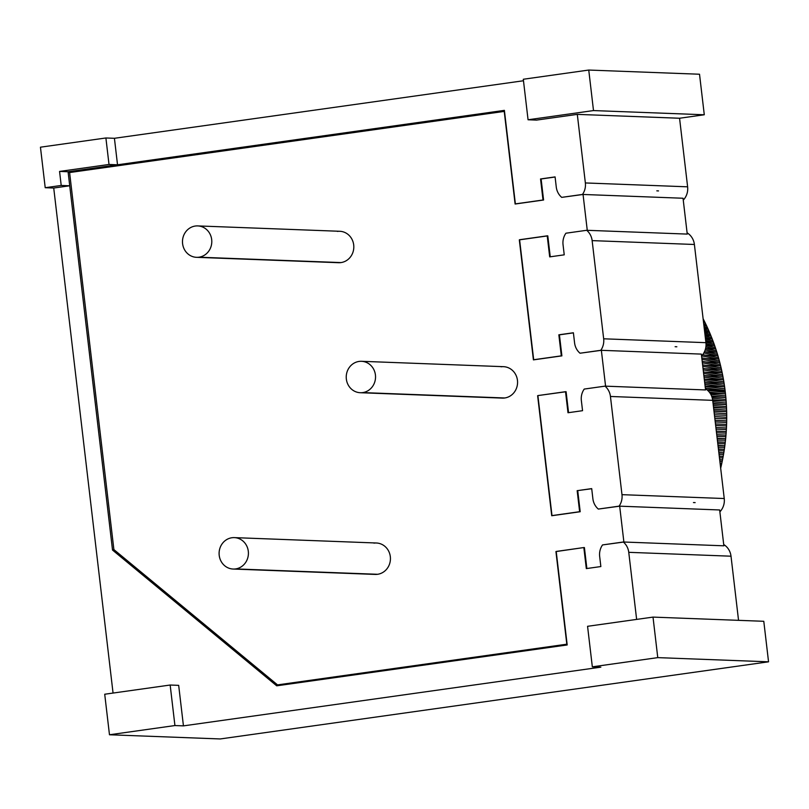 <?xml version="1.0" encoding="UTF-8"?>
<svg xmlns="http://www.w3.org/2000/svg" width="809" height="809" viewBox="0 0 809 809"><rect width="100%" height="100%" fill="white"/><g stroke="black" fill="none" stroke-linecap="round" stroke-linejoin="round"><path stroke-width="1.21" d="M220.25 738.951L768.55 661.813L763.787 621.292L653.015 617.105L763.787 621.292L768.55 661.813L220.25 738.951L109.478 734.764L220.25 738.951M738.546 620.341L731.012 556.198A15.725 14.653 -87.8 0 0 723.721 544.538A15.725 14.653 92.2 0 1 731.012 556.198L628.755 552.325A15.725 14.653 -87.8 0 0 623.314 542L723.863 545.812L719.656 509.963L619.097 506.151A15.725 14.653 -87.8 0 0 621.979 494.663L724.237 498.526L712.699 400.344A15.725 14.653 -87.8 0 0 705.408 388.684A15.725 14.653 92.2 0 1 712.699 400.344L610.441 396.471A15.725 14.653 -87.8 0 0 605.001 386.146L605.577 386.166L601.36 350.317L580.023 353.22L600.794 350.297A15.725 14.653 -87.8 0 0 603.666 338.799L705.923 342.672L694.395 244.48A15.725 14.653 -87.8 0 0 687.104 232.83A15.725 14.653 92.2 0 1 694.395 244.48L592.137 240.617A15.725 14.653 -87.8 0 0 586.697 230.292L587.263 230.312L583.056 194.463L561.709 197.366L582.48 194.443A15.725 14.653 -87.8 0 0 585.362 182.945L577.302 114.372L536.579 120.096L528.065 119.772L536.579 120.096L577.302 114.372L585.362 182.945L687.62 186.818L679.56 118.245L704.285 114.767L699.522 74.236L588.75 70.049L699.522 74.236L704.285 114.767L679.56 118.245L577.302 114.372L679.56 118.245L687.62 186.818A15.725 14.653 92.2 0 1 683.261 200.116A15.725 14.653 -87.8 0 0 687.62 186.818L585.362 182.945A15.725 14.653 -87.8 0 1 582.48 194.443L561.709 197.366L583.056 194.463L587.263 230.312L687.245 234.094L683.039 198.245L583.056 194.463L683.039 198.245L687.245 234.094L586.697 230.292L565.926 233.214A15.725 14.653 -87.8 0 0 563.044 244.702L564.237 254.835L549.695 256.878L564.237 254.835L563.044 244.702A15.725 14.653 -87.8 0 1 565.926 233.214L586.697 230.292A15.725 14.653 -87.8 0 1 592.137 240.617L603.666 338.799L705.923 342.672L694.395 244.48L592.137 240.617L603.666 338.799A15.725 14.653 -87.8 0 1 600.794 350.297L580.023 353.22L601.36 350.317L605.577 386.166L705.559 389.948L701.342 354.099L601.36 350.317L701.342 354.099L705.559 389.948L605.001 386.146L584.229 389.068A15.725 14.653 -87.8 0 0 581.358 400.566L582.551 410.689L567.999 412.742L565.531 391.698L537.894 395.581L551.991 515.596L579.628 511.703L577.161 490.669L591.703 488.616L592.886 498.748A15.725 14.653 -87.8 0 0 598.326 509.073L619.097 506.151A15.725 14.653 -87.8 0 0 621.979 494.663L724.237 498.526A15.725 14.653 92.2 0 1 719.879 511.824A15.725 14.653 -87.8 0 0 724.237 498.526L712.699 400.344L610.441 396.471L621.979 494.663L610.441 396.471A15.725 14.653 -87.8 0 0 605.001 386.146L584.229 389.068A15.725 14.653 -87.8 0 0 581.358 400.566L582.551 410.689L567.999 412.742L565.531 391.698L566.098 391.718L568.555 412.661L566.098 391.718L537.894 395.581L551.991 515.596L580.195 511.733L551.728 515.737L537.631 395.722L551.728 515.737L580.195 511.733L577.727 490.689L580.195 511.733L579.628 511.703L577.161 490.669L591.703 488.616L592.886 498.748A15.725 14.653 -87.8 0 0 598.326 509.073L619.674 506.171L623.881 542.02L723.863 545.812L719.656 509.963L619.674 506.171L598.326 509.073L619.674 506.171L623.881 542.02L602.543 544.922A15.725 14.653 -87.8 0 0 599.661 556.42L600.854 566.553L586.313 568.596L583.835 547.551L556.208 551.445L567.19 644.955L276.718 685.82L112.522 550.059L69.726 185.777L53.728 188.032L113.058 693.06L53.728 188.032L45.213 187.708L61.211 185.453L59.563 171.427L109.013 164.47L117.527 164.793L504.391 110.368L504.229 111.409L69.594 172.55L68.077 171.751L112.522 550.059L113.887 549.584L69.594 172.55L113.887 549.584L277.527 684.889L566.816 644.197L555.935 551.576L583.835 547.551L586.313 568.596L600.854 566.553L599.661 556.42A15.725 14.653 -87.8 0 1 602.543 544.922L623.314 542A15.725 14.653 -87.8 0 1 628.755 552.325L636.632 619.411L628.755 552.325L731.012 556.198L738.546 620.341M701.565 355.97A15.725 14.653 -87.8 0 0 705.923 342.672A15.725 14.653 92.2 0 1 701.565 355.97M587.567 626.308L653.015 617.105L587.567 626.308L592.33 666.828L657.768 657.626L768.55 661.813L657.768 657.626L653.015 617.105L657.768 657.626L592.33 666.828L600.844 667.152L592.33 666.828L587.567 626.308M178.678 685.354L183.441 725.875L600.844 667.152L183.441 725.875L178.678 685.354L170.163 685.031L178.678 685.354M591.713 488.717L577.161 490.669L591.713 488.717M573.399 332.863L559.413 334.835L561.891 355.869L533.414 359.874L519.59 239.727L533.687 359.742L561.891 355.869L559.413 334.835L558.847 334.815L573.389 332.762L574.582 342.895A15.725 14.653 -87.8 0 0 580.023 353.22A15.725 14.653 -87.8 0 1 574.582 342.895L573.389 332.762L558.847 334.815L561.315 355.849L561.891 355.869L533.414 359.874L519.317 239.868L547.794 235.864L550.251 256.807L547.794 235.864L547.218 235.844L549.695 256.878L547.218 235.844L519.59 239.727L533.687 359.742L561.315 355.849L558.847 334.815L573.399 332.863M555.095 177.009L541.11 178.971L543.577 200.015L515.111 204.02L504.229 111.409L69.594 172.55L68.077 171.751L117.527 164.793L68.077 171.751L59.563 171.427L109.013 164.47L105.898 137.975L40.45 147.187L45.213 187.708L61.211 185.453L69.726 185.777L68.077 171.751L59.563 171.427L61.211 185.453L69.726 185.777L53.728 188.032L45.213 187.708L40.45 147.187L105.898 137.975L114.423 138.299L523.474 80.748L114.423 138.299L117.527 164.793L504.391 110.368L515.373 203.878L543.011 199.995L540.543 178.951L555.085 176.908L556.268 187.041A15.725 14.653 -87.8 0 0 561.709 197.366A15.725 14.653 -87.8 0 1 556.268 187.041L555.085 176.908L540.543 178.951L543.011 199.995L543.577 200.015L541.11 178.971L540.543 178.951L555.095 177.009M584.411 547.572L586.869 568.515L584.411 547.572L583.835 547.551L584.411 547.572M501.074 366.801A15.725 14.653 92.2 0 1 517.457 380.341A15.725 14.653 92.2 0 1 504.745 397.977A15.725 14.653 92.2 0 1 499.901 397.795M373.95 543.122A15.725 14.653 92.2 0 1 390.322 556.663A15.725 14.653 92.2 0 1 377.611 574.289A15.725 14.653 92.2 0 1 372.777 574.107M337.333 231.404A15.725 14.653 92.2 0 1 353.705 244.945A15.725 14.653 92.2 0 1 340.993 262.581A15.725 14.653 92.2 0 1 336.16 262.399M566.816 644.197L556.208 551.445L567.19 644.955L566.816 644.197L277.527 684.889L276.718 685.82L567.19 644.955L566.816 644.197M277.527 684.889L113.887 549.584L112.522 550.059L276.718 685.82L277.527 684.889M104.715 694.233L109.478 734.764L174.926 725.552L170.163 685.031L104.715 694.233L170.163 685.031L174.926 725.552L183.441 725.875L174.926 725.552L109.478 734.764L104.715 694.233M523.302 79.252L588.75 70.049L523.302 79.252L528.065 119.772L593.503 110.57L588.75 70.049L593.503 110.57L704.285 114.767L593.503 110.57L528.065 119.772L523.302 79.252M109.013 164.47L117.527 164.793L114.423 138.299L105.898 137.975L109.013 164.47M656.827 190.843L658.526 190.914M675.131 346.697L676.84 346.768M543.011 199.995L515.111 204.02L543.011 199.995M515.111 204.02L504.391 110.368L515.111 204.02M361.481 361.299L503.501 366.679A15.725 14.653 92.2 0 1 517.558 381.636A15.725 14.653 92.2 0 1 504.745 397.977A15.725 14.653 92.2 0 1 502.318 398.099L360.288 392.719A15.725 14.653 -87.8 0 0 362.715 392.598L504.745 397.977L362.715 392.598A15.725 14.653 -87.8 0 0 375.528 376.266A15.725 14.653 -87.8 0 0 361.481 361.299A15.725 14.653 -87.8 0 0 359.054 361.431A15.725 14.653 -87.8 0 0 346.242 377.763A15.725 14.653 -87.8 0 0 360.288 392.719M359.054 361.431A15.725 14.653 -87.8 0 0 346.343 379.057A15.725 14.653 -87.8 0 0 362.715 392.598A15.725 14.653 -87.8 0 0 375.427 374.971A15.725 14.653 -87.8 0 0 359.054 361.431M234.357 537.621L376.377 543.001A15.725 14.653 92.2 0 1 390.423 557.957A15.725 14.653 92.2 0 1 377.611 574.289A15.725 14.653 92.2 0 1 375.184 574.42L233.164 569.04A15.725 14.653 -87.8 0 0 235.591 568.919L377.611 574.289L235.591 568.919A15.725 14.653 -87.8 0 0 248.403 552.577A15.725 14.653 -87.8 0 0 234.347 537.621A15.725 14.653 -87.8 0 0 231.93 537.742A15.725 14.653 -87.8 0 0 219.108 554.084A15.725 14.653 -87.8 0 0 233.164 569.04M231.93 537.742A15.725 14.653 -87.8 0 0 219.219 555.379A15.725 14.653 -87.8 0 0 235.591 568.919A15.725 14.653 -87.8 0 0 248.302 551.283A15.725 14.653 -87.8 0 0 231.93 537.742M197.73 225.913L339.76 231.283A15.725 14.653 92.2 0 1 353.806 246.249A15.725 14.653 92.2 0 1 340.993 262.581A15.725 14.653 92.2 0 1 338.567 262.703L196.547 257.323A15.725 14.653 -87.8 0 0 198.974 257.201L340.993 262.581L198.974 257.201A15.725 14.653 -87.8 0 0 211.786 240.87A15.725 14.653 -87.8 0 0 197.73 225.913A15.725 14.653 -87.8 0 0 195.313 226.035A15.725 14.653 -87.8 0 0 182.49 242.366A15.725 14.653 -87.8 0 0 196.547 257.323M195.313 226.035A15.725 14.653 -87.8 0 0 182.591 243.661A15.725 14.653 -87.8 0 0 198.974 257.201A15.725 14.653 -87.8 0 0 211.685 239.575A15.725 14.653 -87.8 0 0 195.313 226.035M693.444 502.561L695.143 502.622M703.587 319.676A204.374 190.54 92.2 0 1 704.477 321.426L703.395 321.153L704.477 321.426L705.165 322.811A204.374 190.54 92.2 0 1 706.004 324.591L703.739 324.025L706.004 324.591L706.682 325.976A204.374 190.54 92.2 0 1 707.491 327.766L704.083 326.947L707.491 327.766L708.138 329.182A204.374 190.54 92.2 0 1 708.917 330.982L704.427 329.92L708.917 330.982L709.544 332.398A204.374 190.54 92.2 0 1 710.292 334.218L704.781 332.954L710.302 334.218L710.899 335.654L704.942 334.289L710.899 335.654L705.074 335.432L710.899 335.654L710.302 334.218A204.374 190.54 92.2 0 0 709.533 332.398L704.578 331.235L709.544 332.398L704.7 332.216L709.544 332.398L708.917 330.982A204.374 190.54 92.2 0 0 708.128 329.182L704.234 328.232L708.138 329.182L704.326 329.03L708.138 329.182L707.491 327.766A204.374 190.54 92.2 0 0 706.661 325.976L703.881 325.289L706.682 325.976L703.951 325.875L706.682 325.976L706.004 324.591A204.374 190.54 92.2 0 0 705.155 322.811L703.587 322.751L705.165 322.811L704.477 321.426A204.374 190.54 92.2 0 0 703.587 319.676M710.878 335.654A204.374 190.54 92.2 0 1 711.617 337.484L705.145 336.038L711.617 337.484L712.193 338.931A204.374 190.54 92.2 0 1 712.891 340.771L705.519 339.173L712.891 340.771L713.447 342.227A204.374 190.54 92.2 0 1 714.104 344.088L705.893 342.359L714.104 344.088L714.64 345.554L706.014 343.734L714.64 345.554L706.035 345.221L714.64 345.554L714.104 344.088A204.374 190.54 92.2 0 0 713.427 342.227L705.681 340.538L713.447 342.227L705.842 341.944L713.447 342.227L712.891 340.771A204.374 190.54 92.2 0 0 712.183 338.931L705.306 337.393L712.193 338.931L705.458 338.678L712.193 338.931L711.617 337.484A204.374 190.54 92.2 0 0 710.878 335.654M714.62 345.554A204.374 190.54 92.2 0 1 715.267 347.425L706.014 345.534L715.267 347.425L715.773 348.891A204.374 190.54 92.2 0 1 716.38 350.782L705.559 348.649L716.38 350.782L716.855 352.259L705.175 349.953L716.855 352.259L705.165 351.824L716.855 352.259L716.38 350.782A204.374 190.54 92.2 0 0 715.763 348.891L705.893 346.879L715.773 348.891L705.59 348.507L715.773 348.891L715.267 347.425A204.374 190.54 92.2 0 0 714.62 345.554M716.845 352.259A204.374 190.54 92.2 0 1 717.431 354.16L704.487 351.693L717.431 354.16L717.886 355.647A204.374 190.54 92.2 0 1 718.422 357.558L702.687 354.666L718.432 357.558L718.857 359.054A204.374 190.54 92.2 0 1 719.373 360.966L701.787 357.861L719.373 360.966L719.777 362.472A204.374 190.54 92.2 0 1 720.253 364.404L702.192 361.33L720.253 364.404L720.637 365.911A204.374 190.54 92.2 0 1 721.082 367.852L702.606 364.839L721.082 367.852L721.446 369.369A204.374 190.54 92.2 0 1 721.861 371.311L703.021 368.388L721.861 371.311L722.194 372.838A204.374 190.54 92.2 0 1 722.579 374.789L703.446 371.958L722.579 374.789L722.882 376.327A204.374 190.54 92.2 0 1 723.236 378.288L703.87 375.558L723.236 378.288L723.519 379.826A204.374 190.54 92.2 0 1 723.843 381.787L704.295 379.178L723.843 381.787L724.106 383.335A204.374 190.54 92.2 0 1 724.389 385.306L704.72 382.819L724.389 385.306L724.621 386.854A204.374 190.54 92.2 0 1 724.874 388.826L705.155 386.49L724.874 388.826L725.086 390.383A204.374 190.54 92.2 0 1 725.218 391.586A204.374 190.54 92.2 0 1 725.309 392.365L707.703 390.403L725.309 392.365L725.491 393.922A204.374 190.54 92.2 0 1 725.683 395.904L710.798 394.367L725.683 395.904L725.845 397.462A204.374 190.54 92.2 0 1 725.997 399.454L712.294 398.139L725.997 399.454L726.128 401.021A204.374 190.54 92.2 0 1 726.26 403.003L712.871 401.83L726.26 403.003L726.361 404.571L713.063 403.398L726.361 404.571L713.144 404.075L726.361 404.571L726.26 403.003A204.374 190.54 92.2 0 0 726.118 401.021L712.618 399.717L726.128 401.021L712.719 400.506L726.128 401.021L725.997 399.454A204.374 190.54 92.2 0 0 725.825 397.462L711.576 395.985L725.845 397.462L711.93 396.936L725.845 397.462L725.683 395.904A204.374 190.54 92.2 0 0 725.481 393.922L709.311 392.122L725.491 393.922L710.191 393.346L725.491 393.922L725.309 392.365A204.374 190.54 92.2 0 0 725.218 391.586L714.721 391.182L725.218 391.586A204.374 190.54 92.2 0 0 725.076 390.383L705.337 388.037L725.086 390.383L706.864 389.695L725.086 390.383L724.874 388.826A204.374 190.54 92.2 0 0 724.611 386.854L704.902 384.366L724.621 386.854L705.104 386.115L724.621 386.854L724.389 385.306A204.374 190.54 92.2 0 0 724.085 383.335L704.477 380.715L724.106 383.335L704.69 382.596L724.106 383.335L723.843 381.787A204.374 190.54 92.2 0 0 723.509 379.826L704.042 377.075L723.519 379.826L704.285 379.097L723.519 379.826L723.236 378.288A204.374 190.54 92.2 0 0 722.872 376.327L703.618 373.475L722.882 376.327L704.396 375.629L722.882 376.327L722.579 374.789A204.374 190.54 92.2 0 0 722.184 372.838L703.203 369.885L722.194 372.838L705.054 372.191L722.194 372.838L721.861 371.311A204.374 190.54 92.2 0 0 721.436 369.369L702.788 366.335L721.446 369.369L705.499 368.773L721.446 369.369L721.082 367.852A204.374 190.54 92.2 0 0 720.627 365.911L702.374 362.816L720.637 365.911L705.741 365.355L720.637 365.911L720.253 364.404A204.374 190.54 92.2 0 0 719.767 362.472L701.959 359.327L719.777 362.472L705.812 361.947L719.777 362.472L719.373 360.966A204.374 190.54 92.2 0 0 718.847 359.054L701.646 355.889L718.857 359.054L705.731 358.559L718.857 359.054L718.432 357.558A204.374 190.54 92.2 0 0 717.876 355.647L703.82 352.967L717.886 355.647L705.509 355.181L717.886 355.647L717.431 354.16A204.374 190.54 92.2 0 0 716.845 352.259M726.351 404.571A204.374 190.54 92.2 0 1 726.452 406.563A204.374 190.54 92.2 0 0 726.351 404.571M726.522 408.13A204.374 190.54 92.2 0 1 726.603 410.133L713.74 409.192L726.603 410.133L726.654 411.7A204.374 190.54 92.2 0 1 726.684 413.692L714.175 412.883L726.684 413.692L726.715 415.26L714.398 414.795L726.715 415.26L726.684 413.692A204.374 190.54 92.2 0 0 726.644 411.7L713.922 410.77L726.654 411.7L713.983 411.215L726.654 411.7L726.603 410.133A204.374 190.54 92.2 0 0 726.522 408.13L713.498 407.089L726.543 408.13L713.558 407.645L726.543 408.13L726.462 406.563L713.305 405.511L726.462 406.563L726.543 408.13M726.704 415.26A204.374 190.54 92.2 0 1 726.704 417.262A204.374 190.54 92.2 0 0 726.704 415.26M726.704 418.829A204.374 190.54 92.2 0 1 726.674 420.822L715.035 420.245L726.674 420.822L726.654 422.399A204.374 190.54 92.2 0 1 726.583 424.391L715.469 423.926L726.593 424.391L726.543 425.959A204.374 190.54 92.2 0 1 726.442 427.951L715.904 427.597L726.442 427.951L726.371 429.528A204.374 190.54 92.2 0 1 726.239 431.521L716.329 431.258L726.239 431.521L726.138 433.088A204.374 190.54 92.2 0 1 725.966 435.07L716.764 434.898L725.976 435.07L725.845 436.638A204.374 190.54 92.2 0 1 725.653 438.63L717.189 438.539L725.653 438.63L725.501 440.187L717.371 440.106L725.501 440.187L725.653 438.63A204.374 190.54 92.2 0 0 725.835 436.638L716.946 436.476L725.845 436.638L725.976 435.07A204.374 190.54 92.2 0 0 726.128 433.088L716.521 432.835L726.138 433.088L726.239 431.521A204.374 190.54 92.2 0 0 726.361 429.528L716.086 429.174L726.371 429.528L726.442 427.951A204.374 190.54 92.2 0 0 726.533 425.959L715.662 425.504L726.543 425.959L715.662 425.554L726.543 425.959L726.593 424.391A204.374 190.54 92.2 0 0 726.644 422.399L715.227 421.833L726.654 422.399L715.237 421.964L726.654 422.399L726.674 420.822A204.374 190.54 92.2 0 0 726.704 418.829M725.491 440.187A204.374 190.54 92.2 0 1 725.269 442.169L717.613 442.149L725.269 442.169L725.097 443.736L717.795 443.706L725.097 443.736L725.269 442.169A204.374 190.54 92.2 0 0 725.491 440.187M725.086 443.736A204.374 190.54 92.2 0 1 724.834 445.708L718.038 445.739L724.834 445.708L724.631 447.266A204.374 190.54 92.2 0 1 724.338 449.238L718.453 449.308L724.338 449.238L724.116 450.795A204.374 190.54 92.2 0 1 723.792 452.757L718.867 452.858L723.792 452.757L723.539 454.304A204.374 190.54 92.2 0 1 723.175 456.266L719.282 456.377L723.185 456.266L722.902 457.813A204.374 190.54 92.2 0 1 722.518 459.765L719.697 459.866L722.518 459.765L722.215 461.302L719.868 461.393L722.215 461.302L722.518 459.765A204.374 190.54 92.2 0 0 722.892 457.813L719.464 457.904L722.902 457.813L723.185 456.266A204.374 190.54 92.2 0 0 723.529 454.304L719.049 454.395L723.539 454.304L723.792 452.757A204.374 190.54 92.2 0 0 724.106 450.795L718.635 450.856L724.116 450.795L724.338 449.238A204.374 190.54 92.2 0 0 724.621 447.266L718.22 447.296L724.631 447.266L724.834 445.708A204.374 190.54 92.2 0 0 725.086 443.736M722.204 461.312A204.374 190.54 92.2 0 1 721.79 463.254L720.101 463.324L721.79 463.254L721.466 464.791A204.374 190.54 92.2 0 1 721.011 466.722L720.677 468.209L721.011 466.722A204.374 190.54 92.2 0 0 721.456 464.791L720.273 464.841L721.466 464.791L721.79 463.254A204.374 190.54 92.2 0 0 722.204 461.312M703.112 318.726L703.608 319.676L703.112 318.726M726.715 417.262L714.61 416.564L726.715 417.262L726.715 418.829L714.822 418.384L726.715 418.829L726.715 417.262M715.894 427.557L726.442 427.951L715.894 427.557M716.319 431.136L726.239 431.521L716.319 431.136M716.744 434.726L725.976 435.07L716.744 434.726M717.158 438.306L725.653 438.63L717.158 438.306M717.583 441.876L725.269 442.169L717.583 441.876M717.998 445.446L724.834 445.708L717.998 445.446M718.422 449.015L724.338 449.238L718.422 449.015M718.837 452.575L723.792 452.757L718.837 452.575M719.252 456.124L723.185 456.266L719.252 456.124M719.666 459.664L722.518 459.765L719.666 459.664M720.081 463.183L721.79 463.254L720.081 463.183M720.495 466.702L721.011 466.722L720.495 466.702"/></g></svg>
